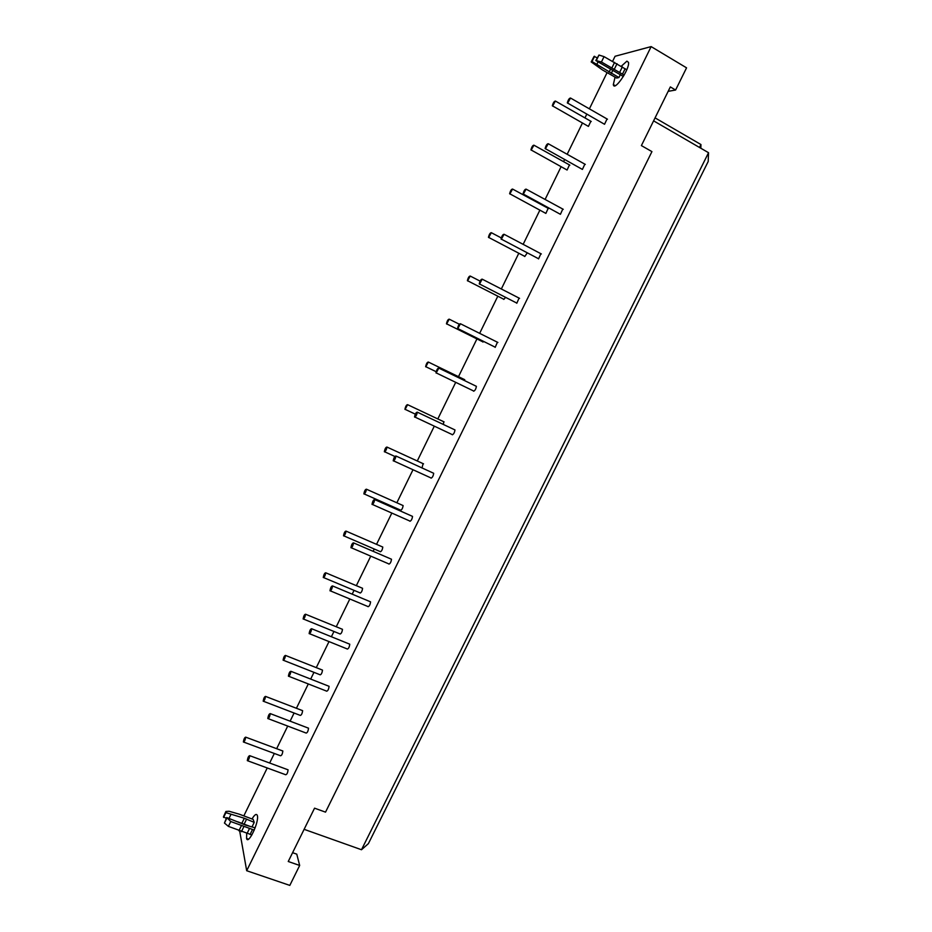<?xml version="1.0" encoding="UTF-8"?>
<svg xmlns="http://www.w3.org/2000/svg" width="932" height="932" viewBox="0 0 932 932"><rect width="100%" height="100%" fill="white"/><g stroke="black" fill="none" stroke-linecap="round" stroke-linejoin="round"><path stroke-width="1.4" d="M621.294 66.242L626.91 61.139L628.506 62.374C629.95 68.945 614.013 92.14 613.338 84.556L615.073 77.088M616.635 78.055L602.573 70.017L591.191 61.931L592.006 61.57L618.918 77.542L616.635 78.055M251.966 819.03C254.646 814.58 256.428 813.391 257.325 815.442L257.395 815.756C259.166 822.187 248.18 845.266 246.584 838.485L246.689 833.558M253.166 819.391L254.215 822.362L244.335 818.249L225.917 812.657L225.894 811.469L229.062 811.259L239.163 814.149L253.166 819.391M584.853 164.149L582.407 169.426L545.535 148.77M545.371 148.817L545.115 148.537C545.966 145.392 547.014 143.784 548.249 143.726L545.371 148.817M569.452 164.929L567.087 170.02L531.298 150.075M531.158 150.122L530.925 149.866C531.741 146.872 532.731 145.31 533.92 145.182L531.158 150.122M562.8 209.059L560.412 214.302L523.458 194.136M523.26 194.194L523.038 193.914C523.854 190.78 524.879 189.184 526.102 189.138L523.26 194.194M548.179 208.325L545.872 213.405L510.014 193.914M509.839 193.961L509.629 193.705C510.41 190.71 511.388 189.161 512.565 189.056L509.839 193.961M540.875 253.702L538.545 258.921M501.288 239.303L501.078 239.023C501.87 235.901 502.872 234.316 504.084 234.281L501.288 239.303M527.314 252.828L524.763 256.533M488.648 237.555L488.461 237.299C489.207 234.316 490.162 232.779 491.327 232.685L488.648 237.555M519.077 298.089L516.794 303.273M479.444 284.155L479.258 283.876C480.015 280.753 480.994 279.181 482.193 279.157L479.444 284.155M505.633 297.378L503.781 299.417M467.561 280.905L467.398 280.649C468.132 277.666 469.064 276.14 470.217 276.047L467.561 280.905M497.408 342.219L495.172 347.38M457.717 328.74L457.565 328.46C458.288 325.35 459.255 323.788 460.443 323.753L457.717 328.74M483.801 341.52L482.916 342.067M446.603 323.998L446.463 323.753C447.162 320.783 448.082 319.257 449.224 319.175L446.603 323.998M475.868 386.081L476.38 386.326C476.007 388.854 475.11 390.485 473.677 391.219M436.129 373.056L435.99 372.8C436.689 369.689 437.632 368.128 438.809 368.105L436.129 373.056M464.311 379.499L464.684 380.652M425.773 366.858L425.644 366.625C426.32 363.655 427.217 362.129 428.347 362.047L425.773 366.858M454.467 429.699L454.967 429.932C454.595 432.518 453.709 434.149 452.311 434.813M414.658 417.128L414.542 416.884C415.218 413.773 416.138 412.212 417.315 412.177C416.86 414.763 415.987 416.406 414.658 417.128M443.644 421.695L443.434 424.503M405.047 409.474L404.942 409.253C405.583 406.294 406.469 404.768 407.599 404.674L405.047 409.474M433.182 473.06L433.683 473.281C433.31 475.937 432.436 477.557 431.062 478.163M393.316 460.932L393.222 460.711C393.863 457.612 394.772 456.039 395.937 456.004C395.483 458.637 394.62 460.28 393.316 460.932M423.081 463.647L422.033 467.957M384.438 451.845L384.357 451.647C384.974 448.688 385.836 447.162 386.955 447.057C386.512 449.585 385.673 451.181 384.438 451.845M412.014 516.165L412.527 516.386C412.154 519.089 411.292 520.72 409.94 521.256M372.101 504.492L372.019 504.294C372.637 501.195 373.522 499.622 374.687 499.564C374.233 502.266 373.371 503.909 372.101 504.492M402.647 505.365L403.113 505.575C402.74 508.161 401.913 509.734 400.62 510.293M363.946 493.983L363.876 493.809C364.47 490.849 365.321 489.312 366.439 489.207C365.996 491.793 365.158 493.389 363.946 493.983M390.986 559.014L391.487 559.235C391.114 562.008 390.263 563.627 388.935 564.105M351.003 547.795L350.945 547.62C351.527 544.533 352.401 542.948 353.554 542.878C353.1 545.639 352.249 547.282 351.003 547.795M382.33 546.851L382.784 547.049C382.423 549.705 381.596 551.278 380.326 551.767M343.57 535.888L343.512 535.737C344.083 532.778 344.922 531.24 346.028 531.112C345.586 533.756 344.758 535.352 343.57 535.888M370.062 601.629L370.563 601.839C370.19 604.682 369.352 606.301 368.047 606.709M330.033 590.853L329.986 590.713C330.545 587.614 331.396 586.018 332.549 585.937C332.095 588.756 331.256 590.399 330.033 590.853M362.129 588.104L362.571 588.29C362.21 591.005 361.395 592.589 360.148 593.02M323.311 577.56L323.264 577.432C323.812 574.485 324.639 572.935 325.734 572.784C325.291 575.498 324.476 577.083 323.311 577.56M349.279 644L349.768 644.198C349.395 647.099 348.568 648.73 347.275 649.068M309.179 633.667L309.144 633.562C309.68 630.463 310.519 628.855 311.661 628.739C311.206 631.64 310.368 633.282 309.179 633.667M342.032 629.135L342.475 629.31C342.102 632.082 341.298 633.667 340.075 634.04M303.156 619.011L303.133 618.906C303.657 615.959 304.461 614.398 305.556 614.223C305.102 616.996 304.298 618.592 303.156 619.011M328.6 686.115L329.089 686.313C328.716 689.284 327.889 690.915 326.631 691.194M288.442 676.236L288.419 676.166C288.932 673.067 289.77 671.448 290.901 671.296C290.435 674.267 289.607 675.91 288.442 676.236M322.053 669.922L322.495 670.096C322.111 672.939 321.319 674.523 320.119 674.838M283.118 660.217L283.095 660.147C283.608 657.2 284.411 655.627 285.495 655.429C285.029 658.26 284.237 659.856 283.118 660.217M308.049 727.997L308.527 728.183C308.142 731.224 307.339 732.855 306.104 733.076M267.822 718.56L267.81 718.525C268.311 715.427 269.127 713.796 270.257 713.609C269.779 716.65 268.975 718.292 267.822 718.56M302.189 710.499L302.62 710.662C302.236 713.574 301.455 715.147 300.267 715.415M263.185 701.202L263.185 701.179C263.674 698.219 264.455 696.635 265.538 696.402C265.072 699.303 264.292 700.899 263.185 701.202M567.611 103.172L567.32 102.904C568.205 99.747 569.277 98.128 570.524 98.035L567.611 103.172M607.035 118.97L604.542 124.282L567.728 103.126M552.594 106.038L552.338 105.782C553.189 102.776 554.202 101.192 555.402 101.052L552.594 106.038M590.841 121.265L588.43 126.403L552.711 105.992M243.369 741.965C243.846 739.006 244.627 737.41 245.699 737.154C245.233 740.101 244.452 741.709 243.369 741.977L243.369 741.965M282.431 750.842L282.85 751.006C282.466 753.953 281.697 755.549 280.532 755.77L243.753 742.117M668.151 91.348L675.595 90.031L686.558 67.838L651.142 46.6L615.073 56.27L612.627 61.279M239.687 831.076L246.689 870.721L289.817 885.4L299.673 865.455L288.244 861.506L314.55 808.172L325.524 812.145L651.934 151.613L641.391 145.59L670.341 86.921L675.595 90.031M304.112 829.329L361.5 849.739L368.385 843.646L708.203 161.481L708.541 152.708L653.6 120.845M361.5 849.739L708.541 152.708M655.068 117.875L700.957 144.542L699.501 147.466M700.957 144.542L700.829 148.246M299.673 865.455L296.772 854.155L292.59 852.687M246.689 870.721L651.142 46.6M243.893 815.745L267.239 767.968M269.663 763.017L274.323 753.475M276.653 748.699L287.72 726.075M290.108 721.17L294.093 713.027M296.411 708.273L308.306 683.948M310.682 679.078L313.968 672.356M316.274 667.638L329.008 641.589M331.384 636.731L333.959 631.465M336.254 626.77L349.826 598.985M352.191 594.15L354.043 590.352M356.339 585.669L370.761 556.148M373.126 551.313L374.256 549.018M376.54 544.335L391.824 513.066M394.178 508.231L394.562 507.451M396.846 502.779L413.004 469.74M417.28 460.979L434.3 426.157M437.819 418.946L455.713 382.341M458.486 376.679L476.939 338.91M479.654 333.353L497.816 296.19M501.334 288.978L518.809 253.236M523.155 244.347L539.919 210.05M542.308 205.156L542.622 204.516M545.092 199.448L561.146 166.607M563.569 161.655L564.664 159.407M567.169 154.281L582.5 122.931M584.947 117.91L586.834 114.054M589.385 108.846L607.047 72.696M287.627 769.646L288.081 769.82C287.708 772.908 286.905 774.55 285.681 774.737L247.737 760.803M247.318 760.64C247.807 757.541 248.611 755.887 249.729 755.677C249.252 758.764 248.448 760.419 247.318 760.652L247.318 760.64M254.215 822.362L251.955 826.987M237.695 821.791L250.976 826.719M225.835 811.574L223.47 816.77L226.266 818.401M229.039 818.354L230.95 814.428M223.575 817.457L225.917 812.657M254.261 830.109L230.752 821.523L226.697 817.527L245.629 825.111L255.147 827.837M226.697 817.527L224.449 823.049L228.387 826.369L251.908 834.932M623.345 76.482L595.828 60.533L601.431 62.001L624.149 75.108M626.77 69.784L604.053 56.642L598.973 55.046L595.828 60.533M597.167 57.784L594.057 56.421L591.226 61.862M620.386 74.548L618.918 77.542M596.829 64.39L598.064 61.862M592.006 61.57L594.593 56.27M242.005 823.014L244.335 818.249M244.3 823.83L246.619 819.077M223.47 816.77L225.812 811.982M250.079 834.455L252.444 829.631M246.98 833.662L249.345 828.828M241.4 831.705L243.753 826.87M238.918 830.762L241.283 825.915M228.387 826.369L230.752 821.523M224.449 823.049L226.802 818.214M622.518 74.036L625.139 68.7M619.745 72.207L622.366 66.871M614.398 69.061L617.019 63.714M611.974 67.698L614.596 62.351M601.431 62.001L604.053 56.642M596.364 60.394L598.973 55.046M611.241 73.477L612.941 70.005M609.05 72.207L610.705 68.805M591.482 61.71L594.057 56.421M613.338 84.556L615.237 85.662M246.584 838.485L248.541 839.161M548.249 143.726L585.308 164.405M533.92 145.182L569.871 165.15M526.102 189.138L563.266 209.316M512.565 189.056L548.61 208.558M501.521 239.244L538.312 258.618M504.084 234.281L541.352 253.958M488.846 237.509L524.553 256.265M491.327 232.685L501.253 237.916M479.7 284.097L516.584 302.982M482.193 279.157L519.567 298.345M467.806 280.847L503.595 299.149M470.217 276.047L480.097 281.115M458.02 328.681L494.997 347.088M460.443 323.753L497.909 342.463M446.871 323.952L482.753 341.811M449.224 319.175L459.301 324.208M436.444 373.021L473.526 390.951M438.809 368.105L476.38 386.326M426.052 366.824L436.141 371.693M428.347 362.047L464.765 379.72M415.008 417.093L452.171 434.557M417.315 412.177L454.967 429.932M405.35 409.451L415.311 414.134M407.599 404.674L444.098 421.905M393.688 460.921L430.945 477.93M395.937 456.004L433.683 473.281M384.765 451.834L394.842 456.447M386.955 447.057L423.547 463.856M372.485 504.492L409.847 521.046M374.687 499.564L412.527 516.386M364.296 493.995L400.527 510.107M366.439 489.207L403.113 505.575M351.399 547.818L388.854 563.918M353.554 542.878L391.487 559.235M343.931 535.912L380.256 551.616M346.028 531.112L382.784 547.049M330.441 590.9L367.989 606.557M332.549 585.937L370.563 601.839M323.672 577.607L360.09 592.892M325.734 572.784L362.571 588.29M309.587 633.737L347.24 648.963M311.661 628.739L349.768 644.198M303.529 619.069L340.04 633.946M305.556 614.223L342.475 629.31M288.862 676.329L326.608 691.125M290.901 671.296L329.089 686.313M283.491 660.31L320.095 674.768M285.495 655.429L322.495 670.096M268.241 718.688L306.092 733.041M270.257 713.609L308.527 728.183M263.57 701.318L300.255 715.38M265.538 696.402L302.62 710.662M570.524 98.035L607.478 119.214M555.402 101.052L591.249 121.498M245.699 737.154L282.85 751.006M249.729 755.677L288.081 769.82"/></g></svg>
